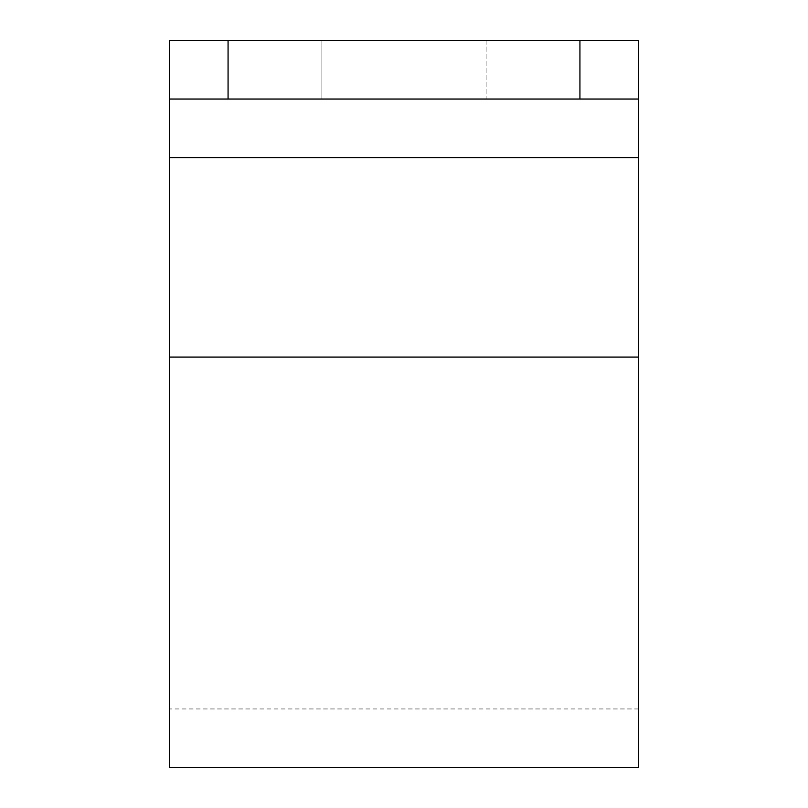 <?xml version="1.0" encoding="UTF-8"?>
<svg xmlns="http://www.w3.org/2000/svg" width="808" height="808" viewBox="0 0 808 808"><rect width="100%" height="100%" fill="white"/><g stroke="black" fill="none" stroke-linecap="round" stroke-linejoin="round"><path stroke-width="0.61" stroke-dasharray="4.04 3.03" d="M486.103 40.4L486.103 99.041L321.897 99.041L486.103 99.041L321.897 99.041L486.103 99.041L486.103 40.4L321.897 40.4L321.897 99.041L321.897 40.4L486.103 40.4M638.583 99.041L169.417 99.041L169.417 40.4L169.417 99.041L638.583 99.041L638.583 40.4L579.932 40.4L579.932 99.041L638.583 99.041L638.583 157.691L638.583 40.4L638.583 767.6M579.932 40.4L169.417 40.4L638.583 40.4L169.417 40.4L169.417 357.086L169.417 157.691L638.583 157.691L638.583 357.086L638.583 157.691L169.417 157.691L169.417 767.6M169.417 99.041L228.068 99.041L228.068 40.4M579.932 99.041L228.068 99.041M638.583 357.086L169.417 357.086M638.583 157.691L169.417 157.691M638.583 708.959L169.417 708.959"/><path stroke-width="1.21" d="M638.583 357.086L169.417 357.086L169.417 767.6L638.583 767.6L638.583 99.041L169.417 99.041L169.417 40.4L228.068 40.4L228.068 99.041M169.417 357.086L169.417 99.041M579.932 99.041L579.932 40.4L228.068 40.4M579.932 40.4L638.583 40.4L638.583 99.041M638.583 157.691L169.417 157.691"/></g></svg>
